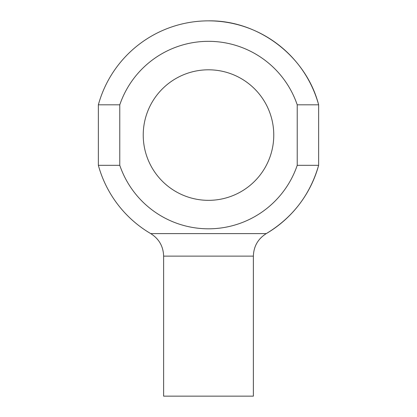 <?xml version="1.0" encoding="UTF-8"?>
<svg xmlns="http://www.w3.org/2000/svg" width="417" height="417" viewBox="0 0 417 417"><rect width="100%" height="100%" fill="white"/><g stroke="black" fill="none" stroke-linecap="round" stroke-linejoin="round"><path stroke-width="0.63" d="M163.626 256.127L163.626 396.15L253.374 396.15L253.374 256.127C253.692 246.338 257.993 238.832 266.275 233.603L150.725 233.603C159.007 238.832 163.308 246.338 163.626 256.127L253.374 256.127M297.222 165.325A93.736 93.736 0 0 1 119.778 165.325L119.778 104.818A93.736 93.736 0 0 1 297.222 104.818L297.222 165.325L318.64 165.325C310.071 194.901 292.614 217.658 266.275 233.603A114.222 114.222 0 0 0 318.64 165.325L318.64 104.818L297.222 104.818M150.725 233.603A114.222 114.222 0 0 1 98.36 165.325L119.778 165.325M143.229 135.072A65.271 65.271 0 0 1 241.135 78.547A65.271 65.271 0 0 1 241.135 191.596A65.271 65.271 0 0 1 143.229 135.072M119.778 104.818L98.36 104.818L98.36 165.325M208.5 20.85C258.597 20.037 306.156 56.295 318.64 104.818A114.222 114.222 0 0 0 98.36 104.818"/></g></svg>
